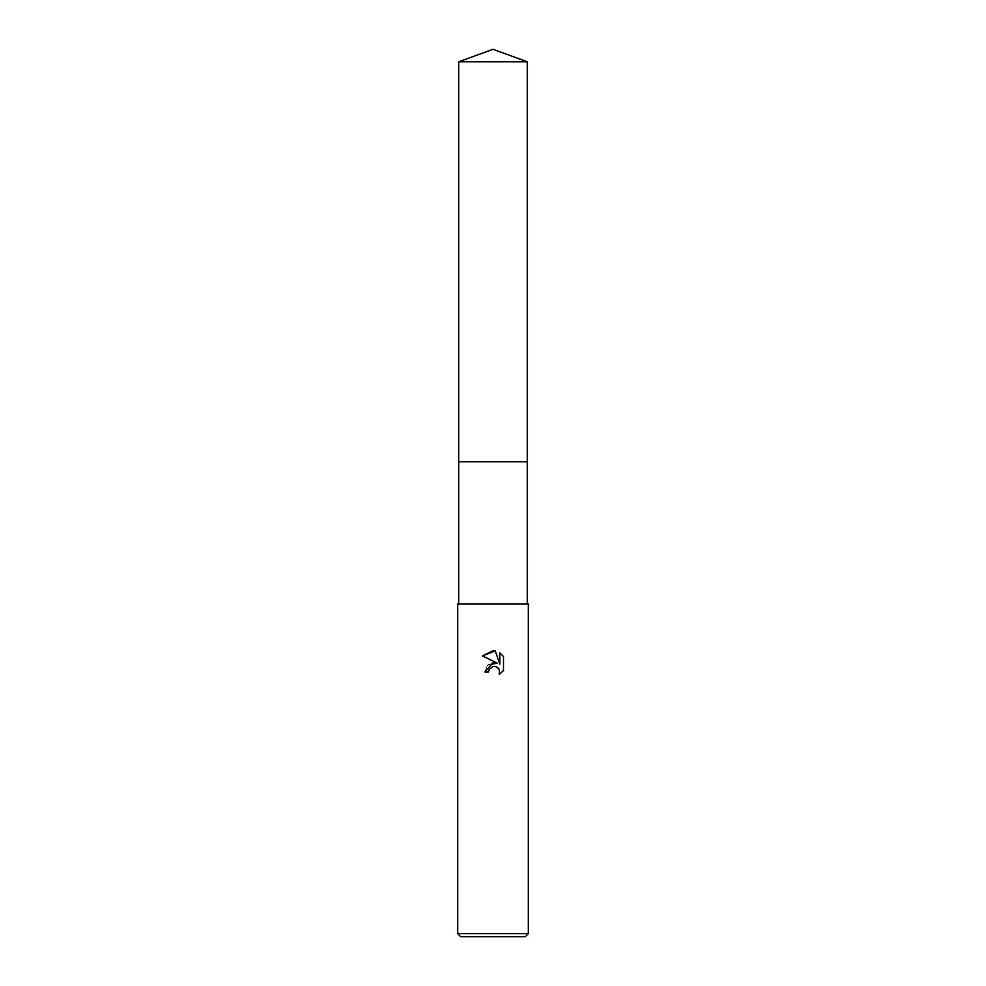 <?xml version="1.0" encoding="UTF-8"?>
<svg xmlns="http://www.w3.org/2000/svg" width="986" height="986" viewBox="0 0 986 986"><rect width="100%" height="100%" fill="white"/><g stroke="black" fill="none" stroke-linecap="round" stroke-linejoin="round"><path stroke-width="0.74" stroke-dasharray="4.93 3.7" d="M527.288 461.744L458.712 461.744L527.288 461.744M528.299 603.925L457.701 603.925M528.299 933.68L457.701 933.68M525.267 936.7L460.733 936.7M503.489 670.48L503.489 656.553M487.294 665.71L484.878 672.021L488.588 672.021M488.39 664.687L487.528 665.464M482.511 655.912L497.499 663.295M495.317 666.462L497.708 667.559M499.853 652.88L499.853 664.157L495.28 650.982M493 603.925L458.712 603.925L493 603.925M527.288 61.773L458.712 61.773"/><path stroke-width="1.48" d="M458.712 61.773L527.288 61.773L493 49.3L458.712 61.773L458.712 461.744L527.288 461.744L527.288 603.925M489.192 669.469L492.975 666.499L489.192 669.469L488.588 672.021L484.878 672.021L493 662.752L497.499 663.295L482.511 655.912L493 650.735L495.28 650.982L499.853 664.157L499.853 652.88L503.489 656.553L503.489 670.48L499.273 674.51L499.434 669.827L496.389 666.782L493 666.487L495.317 666.462M493 933.68L528.299 933.68L528.299 603.925L457.701 603.925L457.701 933.68L493 933.68M457.701 933.68L460.733 936.7L525.267 936.7L528.299 933.68M488.588 672.021L488.97 669.962M497.708 667.559L499.434 669.827L499.273 674.51L503.489 670.48M497.499 663.295L488.39 664.687M503.489 656.553L499.853 652.88M495.28 650.982L482.511 655.912M458.712 603.925L458.712 461.744L527.288 461.744L527.288 61.773"/></g></svg>
